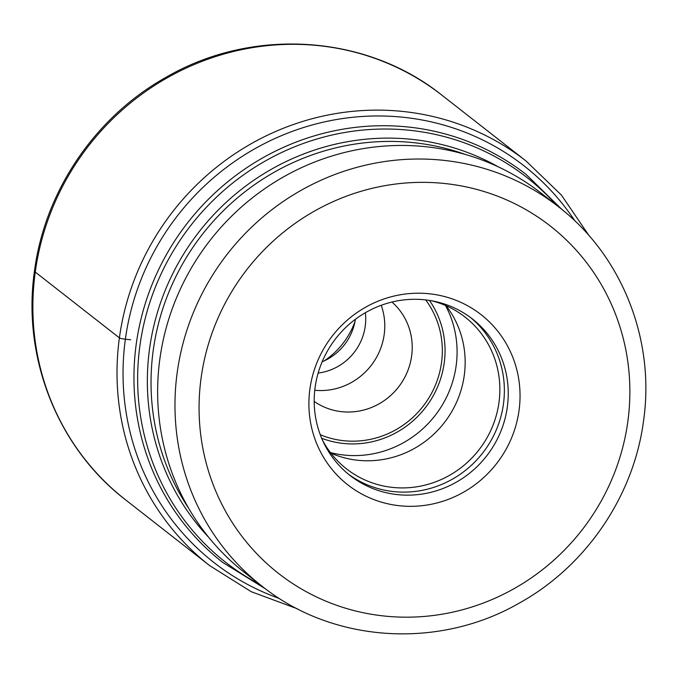 <?xml version="1.0" encoding="UTF-8"?>
<svg xmlns="http://www.w3.org/2000/svg" width="678" height="678" viewBox="0 0 678 678"><rect width="100%" height="100%" fill="white"/><g stroke="black" fill="none" stroke-linecap="round" stroke-linejoin="round"><path stroke-width="1.02" d="M541.112 193.162A240.758 231.664 128 0 0 306.626 165.364A240.758 231.664 128 0 0 159.864 358.959A240.758 231.664 128 0 0 244.453 572.444L261.801 586.012A240.758 231.664 -52 0 1 177.204 372.527A240.758 231.664 -52 0 1 177.238 372.315A240.758 231.664 -52 0 1 324.067 178.89A240.758 231.664 -52 0 1 558.46 206.731L541.112 193.162M399.944 505.788A108.09 104.014 128 0 0 519.043 410.47A108.09 104.014 128 0 0 428.996 293.744A108.09 104.014 128 0 0 309.897 389.062A108.09 104.014 128 0 0 399.944 505.788M424.564 299.786A99.335 95.581 128 0 0 322.245 361.544A99.335 95.581 128 0 0 350.018 475.464A99.335 95.581 128 0 0 397.867 494.66A99.335 95.581 128 0 0 500.195 432.903A99.335 95.581 128 0 0 472.413 318.974A99.335 95.581 128 0 0 424.564 299.786M322.525 440.242A96.301 92.666 128 0 0 346.466 468.837A96.301 92.666 128 0 0 392.859 487.44A96.301 92.666 128 0 0 492.05 427.572A96.301 92.666 128 0 0 465.125 317.126A96.301 92.666 128 0 0 431.606 300.778M446.082 305.727A96.301 92.666 -52 0 1 452.243 410.766A96.301 92.666 -52 0 1 358.162 460.303A96.301 92.666 -52 0 1 330.813 453.099M318.143 373.07A53.282 51.274 128 0 0 365.357 312.711M355.382 319.296A53.282 51.274 -52 0 1 322.135 361.798M355.001 321.508A77.046 74.131 -52 0 1 324.186 360.899M35.256 272.064A256.809 247.106 128 0 0 125.489 499.779C57.571 447.633 21.882 357.391 34.502 270.878C44.892 191.247 95.073 117.175 165.313 77.716C251.657 27.052 365.713 34.036 441.929 95.208A256.809 247.106 128 0 0 191.806 65.554A256.809 247.106 128 0 0 35.256 272.064L119.396 337.864A5.06 0.712 7.8 0 0 125.371 339.22L130.693 339.763M125.489 499.779L209.629 565.588A256.809 247.106 -52 0 1 119.396 337.864A256.809 247.106 -52 0 1 275.946 131.363A256.809 247.106 -52 0 1 526.069 161.017L441.929 95.208M279.582 598.581A251.758 242.249 -52 0 1 125.371 339.22A251.758 242.249 -52 0 1 315.321 124.125A251.758 242.249 -52 0 1 574.944 220.96M265.691 588.996L222.757 562.452A246.258 236.953 -52 0 1 136.236 344.102A246.258 236.953 -52 0 1 136.261 343.949A246.258 236.953 -52 0 1 286.421 146.05A246.258 236.953 -52 0 1 526.187 174.517L562.291 209.79M556.307 205.044A244.36 235.13 128 0 0 308.304 141.727A244.36 235.13 128 0 0 139.922 345.568A244.36 235.13 128 0 0 139.905 345.721A244.36 235.13 128 0 0 259.64 584.326M208.739 537.391A237.605 228.622 -52 0 1 149.55 348.823A237.605 228.622 -52 0 1 498.483 166.949M465.405 154.474A235.707 226.799 128 0 0 153.22 350.441A235.707 226.799 128 0 0 188.67 508.288M627.803 421.801A220.536 212.206 128 0 0 627.828 421.606A220.536 212.206 128 0 0 444.2 183.458A220.536 212.206 128 0 0 201.137 377.731A220.536 212.206 -52 0 0 201.112 377.926A220.536 212.206 -52 0 0 384.74 616.073A220.536 212.206 -52 0 0 627.803 421.801M470.464 317.49A99.335 95.581 -52 0 1 495.813 431.039A99.335 95.581 -52 0 1 393.994 491.626A99.335 95.581 -52 0 1 348.102 473.93M445.488 305.473A101.361 97.53 -52 0 1 439.242 409.809A101.361 97.53 -52 0 1 344.466 455.091A101.361 97.53 -52 0 1 330.423 452.59M429.462 300.422A91.25 87.801 -52 0 1 431.708 398.427A91.25 87.801 -52 0 1 343.661 443.471A91.25 87.801 -52 0 1 321.66 438.251M320.253 434.7A88.471 85.123 128 0 0 344.034 440.742A88.471 85.123 128 0 0 430.089 395.893A88.471 85.123 128 0 0 425.682 299.905M314.194 401.444A63.19 60.808 128 0 0 342.009 411.716A63.19 60.808 128 0 0 406.419 373.976A63.19 60.808 128 0 0 391.943 302.041M381.231 305.278A63.19 60.808 -52 0 1 314.762 390.265M209.629 565.588L251.207 591.691L297.371 608.793M589.14 235.766L561.418 195.086L526.069 161.017M261.801 586.012C332.703 642.913 438.734 649.719 519.543 602.945C586.072 566.071 633.744 496.127 643.524 420.962C655.346 339.873 621.946 255.479 558.46 206.731"/></g></svg>
